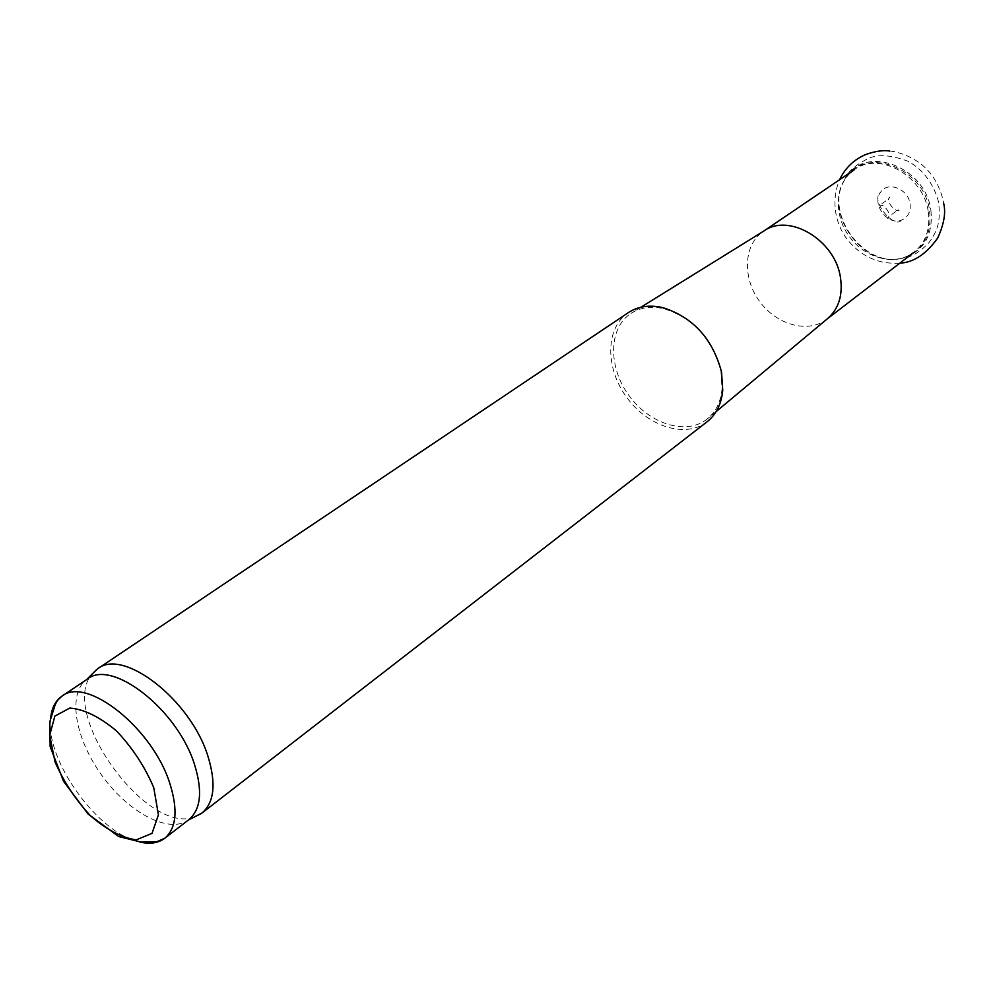 <?xml version="1.0" encoding="UTF-8"?>
<svg xmlns="http://www.w3.org/2000/svg" width="994" height="994" viewBox="0 0 994 994"><rect width="100%" height="100%" fill="white"/><g stroke="black" fill="none" stroke-linecap="round" stroke-linejoin="round"><path stroke-width="0.75" stroke-dasharray="4.97 3.73" d="M910.069 203.832C910.902 211.958 907.994 217.413 901.347 220.183C887.331 225.849 871.129 203.546 880.808 191.917C888.077 180.871 908.342 189.022 910.069 203.832M930.931 210.604C933.142 234.509 924.432 250.128 904.788 257.483L901.198 258.378C863.55 267.709 824.014 213.263 844.44 180.225L846.379 177.081C865.998 144.205 925.998 167.029 930.931 210.604M827.505 318.676L826.834 319.211C808.221 333.822 776.5 324.976 759.515 301.257C742.22 277.773 743.549 244.797 763.131 231.515L763.839 231.03M720.899 370.961L722.054 388.766C720.849 401.688 716.003 411.69 707.517 418.772C686.792 435.857 649.542 424.276 628.953 395.537C607.98 367.059 608.415 327.945 630.979 313.396C640.298 307.469 651.269 305.903 663.905 308.712C693.191 317.956 712.189 338.693 720.899 370.961M707.156 421.729C685.624 438.739 647.666 426.625 626.605 397.24C605.172 368.115 605.309 328.157 628.046 312.824M194.451 816.956C146.888 835.743 58.522 712.959 91.846 674.342M189.071 819.491L188.425 819.975C169.092 834.177 128.773 812.806 102.133 775.805C75.184 739.027 67.207 693.899 86.528 679.685L87.186 679.213M139.744 842.005C98.394 833.904 45.103 760.037 50.619 718.426M929.651 211.188C931.85 234.845 923.24 250.314 903.794 257.595C864.631 271.561 820.684 211.051 845.969 177.976C865.389 145.447 924.768 168.061 929.651 211.188M928.272 211.97C930.421 229.192 925.725 242.573 914.207 252.128C895.855 266.516 865.252 258.788 849.274 236.473C832.997 214.381 835.059 182.809 854.343 169.725C878.944 150.777 924.01 175.988 928.272 211.97M898.377 209.97L899.222 210.206C895.333 212.878 885.319 200.95 889.667 197.048C891.357 197.557 878.845 205.733 880.622 204.54L878.547 204.863L883.132 205.683C888.375 210.032 890.09 214.207 888.251 218.233C884.287 219.5 899.471 208.777 898.377 209.97M889.717 151.026L894.314 151.635C920.643 158.021 936.982 174.509 943.318 201.099L943.716 203.534M899.781 263.199C879.28 264.354 862.283 257.048 848.789 241.306C837.954 228.806 829.269 204.839 839.57 179.728M901.347 220.183L901.198 220.345C894.886 229.291 869.402 200.589 880.622 192.016L880.808 191.917M844.44 180.225C847.136 172.235 855.101 164.979 868.346 158.481C878.124 153.995 891.519 154.989 908.516 161.45C923.712 170.297 933.764 183.927 938.659 202.341C940.585 221.376 938.137 230.186 928.769 242.896C919.102 252.824 909.908 257.993 901.198 258.378M914.207 252.128L904.788 257.483M854.343 169.725L846.379 177.081M640.906 307.245L630.979 313.396M716.14 411.578L707.517 418.772M663.905 308.712L662.638 307.581M722.054 388.766L722.737 390.319"/><path stroke-width="1.49" d="M640.906 307.245L763.839 231.03C788.95 212.592 835.246 240.101 840.452 277.488C843.024 295.181 838.712 308.91 827.505 318.676L716.14 411.578M97.884 668.651L628.046 312.824C637.763 306.376 649.281 304.624 662.638 307.581C692.893 317.123 712.536 338.569 721.532 371.918L722.737 390.319C721.433 403.962 716.239 414.436 707.156 421.729L202.08 812.955L194.451 816.956M91.846 674.342L97.474 668.925C123.082 647.355 191.159 700.211 208.119 756.819C216.257 783.694 214.244 802.406 202.08 812.955M62.137 696.061L87.186 679.213C111.875 658.339 177.976 709.952 194.662 764.97C202.689 791.125 200.825 809.302 189.071 819.491L164.83 838.228C158.369 843.123 150.007 844.378 139.744 842.005M169.862 783.545C178.125 809.899 176.447 828.126 164.83 838.228L157.077 841.607L141.098 842.067L118.684 836.55L88.081 813.999L63.541 781.284L50.135 746.581L49.824 721.719L55.291 704.348L57.789 700.074L61.752 696.322C86.155 675.585 152.654 728.093 169.862 783.545M50.619 718.426C51.626 708.262 55.329 700.882 61.752 696.322M153.784 787.807L158.419 814.856L152.02 833.357L136.178 839.88C121.914 837.78 106.731 829.804 90.628 815.937C75.395 799.536 63.517 781.508 55.018 761.851L49.7 735.374L54.844 716.102L69.779 708.063C83.968 709.169 99.562 716.811 116.559 730.975C132.736 748.184 145.149 767.119 153.784 787.807M943.716 203.534C945.965 212.84 943.952 224.346 937.69 238.026C926.321 254.054 913.685 262.441 899.781 263.199M839.57 179.728C845.298 167.8 854.157 159.351 866.147 154.356C875.652 151.113 883.504 150.007 889.717 151.026M827.219 318.912L914.207 252.128M763.74 231.093L854.343 169.725M188.475 819.951L201.36 813.502M86.615 679.598L96.741 669.459"/></g></svg>
